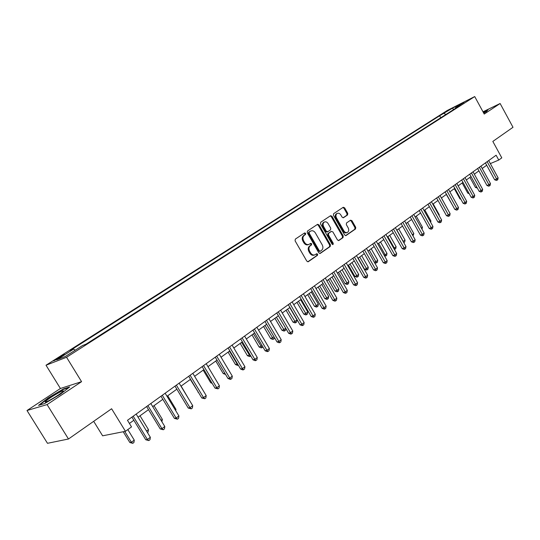 <?xml version="1.0" encoding="UTF-8"?>
<svg xmlns="http://www.w3.org/2000/svg" width="540" height="540" viewBox="0 0 540 540"><rect width="100%" height="100%" fill="white"/><g stroke="black" fill="none" stroke-linecap="round" stroke-linejoin="round"><path stroke-width="0.81" d="M305.66 233.327L304.634 232.922L295.319 239.112L295.09 240.827L306.815 261.137L308.259 261.711L317.48 255.326L317.628 254.131L316.629 253.732L315.164 254.725C313.423 255.44 311.904 254.833 310.595 252.889L309.623 251.208C308.536 248.913 308.772 247.091 310.318 245.741L311.499 244.937L311.648 243.743L310.642 243.344L309.211 244.296C307.456 245.032 305.91 244.418 304.58 242.447L303.608 240.766C302.522 238.471 302.751 236.648 304.317 235.312L305.505 234.515L305.66 233.327M308.657 244.526L308.475 244.6C306.713 245.335 305.168 244.721 303.838 242.757L302.873 241.076C301.786 238.781 302.022 236.966 303.581 235.629L304.769 234.833L304.925 233.644L304.263 233.172M307.793 261.812L316.73 255.623L316.879 254.428L316.285 253.969M314.57 254.961L314.422 255.022C312.68 255.737 311.162 255.123 309.852 253.186L308.88 251.505C307.8 249.217 308.029 247.394 309.575 246.044L310.757 245.241L310.912 244.053L310.284 243.581M444.022 112.766L449.395 109.897L444.022 112.766M347.571 214.947L347.753 213.32L344.642 207.846L343.265 207.272L333.625 213.671L333.43 215.312L344.648 234.981L346.012 235.555L355.536 228.96L355.718 227.327L351.972 220.739L350.615 220.165L346.505 222.959L346.322 224.593L348.192 227.88C349.103 229.858 348.874 231.356 347.517 232.382C346.14 232.943 344.925 232.436 343.872 230.85L336.494 217.91C335.59 215.96 335.806 214.468 337.142 213.449C338.54 212.868 339.775 213.381 340.855 214.994L342.077 217.141L343.454 217.721L347.571 214.947L346.815 215.271L347.004 213.651L343.892 208.184L342.907 207.509M47.081 404.588L81.567 381.672L60.413 388.49L27 410.515L47.081 404.588L68.479 439L111.611 408.753L125.456 431.305L131.524 426.897L127.487 420.302L496.118 155.216L498.757 160.056L501.788 157.856L492.831 141.426L513 127.285L500.121 103.505L483.003 111.794M81.567 381.672L66.555 357.271L474.714 96.566L484.238 114.061L500.121 103.505M319.025 224.897L317.594 224.316L307.476 231.039L307.253 232.733L318.816 252.841L320.234 253.415L330.237 246.49L330.433 244.809L319.025 224.897L318.283 225.221L317.257 224.539M320.706 222.251L330.581 215.69L331.985 216.27L343.231 235.966L343.042 237.62L338.843 240.516L337.466 239.949L332.883 231.93L331.486 231.356L328.644 233.287L328.448 234.954L333.241 243.331L333.052 244.532L332.08 244.134L320.504 223.918L320.706 222.251M68.479 439L47.486 443.306L27 410.515M59.427 357.871L64.55 354.456L58.786 357.46L53.629 360.896L59.427 357.871M66.555 357.271L46.015 365.229L447.221 110.504L474.714 96.566M440.748 117.767L439.641 115.763L70.308 350.42L73.683 349.07L56.876 359.762L65.489 356.4L82.512 345.553L86.069 344.129L460.046 105.455L455.47 107.764L455.362 108.446M439.641 115.763L452.567 108.115L464.009 102.323L455.47 107.764M93.683 421.322L102.627 435.814L125.456 431.305M60.413 388.49L46.015 365.229M490.34 163.6L498.757 160.056M129.411 423.455L133.832 420.255M138.071 417.197L148.507 409.651M152.705 406.62L162.837 399.296M167.002 396.286L176.85 389.171M180.974 386.188L190.539 379.276M194.63 376.319L203.931 369.596M207.981 366.667L217.026 360.133M221.042 357.23L229.838 350.879M233.82 347.996L242.372 341.82M246.321 338.965L254.637 332.951M258.559 330.122L266.645 324.27M270.533 321.462L278.404 315.772M282.265 312.991L289.926 307.449M293.747 304.688L301.205 299.295M304.999 296.555L312.262 291.31M316.022 288.59L323.096 283.48M326.828 280.78L333.713 275.805M337.412 273.132L344.122 268.279M347.794 265.626L354.328 260.901M357.973 258.269L364.345 253.665M367.956 251.053L374.166 246.571M377.75 243.979L383.798 239.605M387.362 237.033L393.255 232.774M396.785 230.222L402.536 226.064M406.039 223.533L411.649 219.483M415.125 216.965L420.593 213.017M424.049 210.519L429.374 206.672M432.803 204.194L438.001 200.435M441.403 197.978L446.472 194.312M449.854 191.869L454.802 188.291M458.156 185.868L462.983 182.378M466.31 179.975L471.022 176.573M474.329 174.184L478.926 170.863M482.207 168.487L486.689 165.247M73.683 349.07L75.161 350.237M445.966 114.439L444.042 113.535M452.567 108.115L453.533 109.613M60.453 394.193L69.694 386.944L63.362 388.969L48.026 398.041L38.536 405.378L44.624 403.556L60.453 394.193M483.739 113.144L486.513 111.517L488.072 109.721L483.165 112.097M63.599 389.34L63.362 388.969M319.781 253.51L329.481 246.787L329.684 245.113L318.283 225.221M309.319 231.977L309.17 233.159L319.302 250.79L320.294 251.195L321.577 250.31C323.096 248.967 323.312 247.158 322.238 244.897L315.347 232.888C314.024 230.924 312.485 230.31 310.73 231.046L308.583 232.294L308.435 233.476L309.17 233.159M320.112 251.255L318.56 251.093L308.435 233.476M308.583 232.294L309.825 231.464M338.404 240.611L342.286 237.924L342.475 236.27L331.243 216.601L330.237 215.919M330.966 231.593L327.901 233.597L327.699 235.265L332.492 243.635L333.241 243.331M332.559 244.559L332.492 243.635M328.118 223.601C327.031 221.967 325.769 221.454 324.338 222.055C322.967 223.101 322.738 224.613 323.656 226.591L326.295 231.201L327.767 231.741L330.548 229.858L330.75 228.197L328.118 223.601M323.98 222.21L323.595 222.379C322.225 223.425 321.995 224.93 322.913 226.908L323.656 226.591M327.017 232.058L325.553 231.518L322.913 226.908M343.042 217.816L346.815 215.271M336.757 213.617L336.393 213.779C335.057 214.799 334.847 216.284 335.745 218.234L336.494 217.91M347.099 232.551L346.761 232.693C345.384 233.253 344.176 232.74 343.116 231.161L335.745 218.234M345.573 235.643L354.78 229.271L354.962 227.644L351.216 221.056L350.278 220.394M123.221 431.75L129.836 442.523L131.389 442.253L134.264 440.127L127.811 429.597M124.754 431.447L131.389 442.253L132.786 443.327L129.836 442.523M134.264 440.127L133.934 442.476L132.786 443.327M131.915 417.116L145.76 439.749L147.406 439.466L133.184 416.205M150.343 437.279L149.992 439.702L148.824 440.579L147.406 439.466L150.343 437.279L136.161 414.065M148.824 440.579L145.76 439.749M146.543 431.055L148.473 429.631L140.015 415.787M148.473 429.631L148.142 431.96L147.413 432.493M161.048 420.343L162.358 419.371L154.028 405.662M162.358 419.371L161.912 421.76M175.223 409.867L175.946 409.34L167.724 395.766M175.946 409.34L175.736 410.717M146.617 406.546L160.258 428.949L161.933 428.632L147.913 405.614M164.794 426.499L164.444 428.895L163.303 429.752L161.933 428.632L164.794 426.499L150.822 403.522M163.303 429.752L160.258 428.949M160.974 396.218L174.42 418.392L176.114 418.048L162.304 395.267M178.916 415.962L178.565 418.338L177.444 419.175L176.114 418.048L178.916 415.962L165.145 393.221M177.444 419.175L174.42 418.392M175.014 386.127L188.264 408.078L189.979 407.707L176.371 385.148M192.719 405.668L192.362 408.024L191.268 408.841L189.979 407.707L192.719 405.668L179.145 383.157M191.268 408.841L188.264 408.078M189.081 399.634L181.123 386.08M188.73 376.265L201.798 397.994L203.533 397.595L190.114 375.266M206.206 395.604L205.855 397.933L204.788 398.736L203.533 397.595L206.206 395.604L192.827 373.315M204.788 398.736L201.798 397.994M59.724 392.195C52.718 396.009 47.891 399.195 45.245 401.746C44.84 402.449 46.022 402.104 48.803 400.707C54.999 397.366 59.717 394.322 62.951 391.561C64.098 390.332 63.025 390.542 59.724 392.195M39.555 405.074L48.377 398.243L63.248 389.448L68.728 387.707M483.665 113.015L484.367 112.448L483.428 112.577M483.287 112.306L487.667 110.187M190.31 379.445L198.281 392.155M198.43 392.391L197.991 392.222M203.175 370.143L210.755 382.806L211.694 382.57M212.166 383.36L210.755 382.806M215.764 361.044L223.243 373.586L224.802 373.181M225.531 374.396L223.243 373.586M228.089 352.134L235.474 364.561L237.532 363.839M229.48 351.128L237.181 364.102L238.295 365.209L237.607 365.398L235.474 364.561M240.165 343.413L247.448 355.718L249.966 354.659M241.576 342.394L250.256 356.353L249.561 356.549L247.448 355.718M250.749 355.988L250.256 356.353M202.142 366.613L215.028 388.139L216.783 387.713L203.553 365.6M219.402 385.763L219.044 388.071L217.998 388.854L216.783 387.713L219.402 385.763L206.206 363.697M217.998 388.854L215.028 388.139M215.264 357.183L227.968 378.493L229.743 378.047L216.695 356.15M232.301 376.137L231.944 378.425L230.924 379.188L229.743 378.047L232.301 376.137L219.294 354.287M230.924 379.188L230.216 379.37L227.968 378.493M228.096 347.949L240.631 369.056L242.426 368.59L229.554 346.903M244.931 366.721L244.566 368.989L243.567 369.738L242.426 368.59L244.931 366.721L232.092 345.08M243.567 369.738L242.851 369.92L240.631 369.056M240.658 338.924L253.024 359.822L254.833 359.336L242.129 337.858M257.276 357.507L256.918 359.755L255.94 360.484L254.833 359.336L257.276 357.507L244.613 336.076M255.94 360.484L255.218 360.68L253.024 359.822M252.95 330.082L265.147 350.784L266.969 350.278L254.441 329.009M269.372 348.489L269.008 350.717L268.049 351.432L266.969 350.278L269.372 348.489L256.871 327.26M268.049 351.432L267.32 351.635L265.147 350.784M251.991 334.868L259.18 347.065L262.13 345.668M253.415 333.835L261.968 347.679L261.272 347.882L259.18 347.065M262.899 346.977L261.968 347.679M264.978 321.428L277.02 341.942L278.856 341.408L266.49 320.341M281.205 339.66L280.841 341.867L279.902 342.569L278.856 341.408L281.205 339.66L268.873 318.627M279.902 342.569L279.166 342.779L277.02 341.942M263.574 326.491L270.675 338.58L274.043 336.872M265.019 325.445L273.449 339.181L272.747 339.39L270.675 338.58M274.502 337.649L274.361 338.513L273.449 339.181M276.757 312.957L288.644 333.275L290.493 332.728L278.289 311.857M292.795 331.013L292.43 333.2L291.512 333.889L290.493 332.728L292.795 331.013L280.625 310.183M291.512 333.889L290.77 334.105L288.644 333.275M274.928 318.29L281.941 330.264L283.709 329.731L285.707 328.253M276.392 317.23L284.702 330.851L283.993 331.067L281.941 330.264M285.863 328.523L285.593 330.197L284.702 330.851M288.299 304.661L300.031 324.79L301.894 324.23L289.845 303.548M304.148 322.549L303.784 324.716L302.879 325.391L301.894 324.23L304.148 322.549L292.127 301.907M302.879 325.391L302.137 325.613L300.031 324.79M286.058 310.244L292.984 322.117L294.759 321.563L296.946 319.95L289.737 307.584M287.537 309.177L295.724 322.691L295.016 322.906L292.984 322.117M296.946 319.95L296.595 322.043L295.724 322.691M299.599 296.534L311.182 316.481L313.058 315.9L301.165 295.407M315.266 314.253L314.901 316.406L314.017 317.061L313.058 315.9L315.266 314.253L303.399 293.8M314.017 317.061L313.268 317.291L311.182 316.481M296.966 302.36L303.811 314.125L305.6 313.565L307.739 311.978L300.618 299.72M298.458 301.279L306.538 314.685L305.816 314.915L303.811 314.125M307.739 311.978L307.388 314.05L306.538 314.685M310.675 288.569L322.117 308.333L324 307.739L312.255 287.435M326.16 306.126L325.796 308.259L324.932 308.9L324 307.739L326.16 306.126L314.442 285.856M324.932 308.9L324.175 309.143L322.117 308.333M307.665 294.631L314.422 306.295L316.224 305.714L318.323 304.162L311.29 292.012M309.17 293.544L317.135 306.841L316.413 307.071L314.422 306.295M318.323 304.162L317.972 306.221L317.135 306.841M321.529 280.766L332.822 300.355L334.719 299.74L323.116 279.619M336.839 298.161L336.474 300.274L335.624 300.908L334.719 299.74L336.839 298.161L325.269 278.073M335.624 300.908L334.868 301.151L332.822 300.355M318.154 287.05L324.837 298.613L326.639 298.019L328.698 296.494L321.752 284.452M319.673 285.95L327.53 299.147L326.808 299.383L324.837 298.613M328.698 296.494L328.354 298.532L327.53 299.147M328.442 279.612L335.043 291.074L336.859 290.466L338.884 288.974L332.012 277.034M329.974 278.505L337.723 291.593L337 291.836L335.043 291.074M338.884 288.974L338.533 290.999L337.723 291.593M338.54 272.315L345.067 283.682L346.889 283.061L348.867 281.597L342.083 269.757M340.085 271.202L347.726 284.189L346.997 284.438L345.067 283.682M348.867 281.597L348.523 283.601L347.726 284.189M348.449 265.154L354.895 276.426L356.724 275.791L358.675 274.354L351.959 262.615M350.001 264.033L357.541 276.919L356.812 277.175L354.895 276.426M358.675 274.354L358.324 276.345L357.541 276.919M358.169 258.127L364.547 269.305L366.383 268.663L368.294 267.253L361.658 255.609M359.735 257L367.18 269.791L366.444 270.047L364.547 269.305M368.294 267.253L367.943 269.224L367.18 269.791M369.286 250.094L375.86 261.657L377.737 260.273L371.176 248.731M374.301 262.211L375.86 261.657L376.637 262.791L375.894 263.048L374.463 262.487M377.737 260.273L377.386 262.231L376.637 262.791M378.662 243.317L385.162 254.786L387.005 253.429L380.518 241.974M384.095 255.17L385.162 254.786L385.918 255.913L384.527 255.926M387.005 253.429L386.654 255.373L385.918 255.913M387.875 236.662L394.301 248.036L396.11 246.699L389.691 235.346M393.701 248.258L394.301 248.036L395.037 249.163L394.355 249.413M396.11 246.699L395.759 248.63L395.037 249.163M332.168 273.112L343.325 292.531L345.229 291.904L333.767 271.964M347.301 290.351L346.937 292.451L346.106 293.072L345.229 291.904L347.301 290.351L335.873 270.446M346.106 293.072L345.344 293.315L343.325 292.531M342.596 265.613L353.619 284.857L355.529 284.216L344.21 264.452M357.568 282.697L357.197 284.776L356.387 285.383L355.529 284.216L357.568 282.697L346.275 262.966M356.387 285.383L355.624 285.64L353.619 284.857M352.823 258.262L363.717 277.337L365.634 276.683L354.449 257.094M367.625 275.191L367.261 277.25L366.464 277.85L365.634 276.683L367.625 275.191L356.474 255.636M366.464 277.85L365.695 278.107L363.717 277.337M362.853 251.046L373.613 269.959L375.536 269.291L364.487 249.872M377.501 267.833L377.129 269.872L376.346 270.459L375.536 269.291L377.501 267.833L366.471 248.441M376.346 270.459L375.577 270.722L373.613 269.959M372.688 243.972L383.326 262.717L385.256 262.042L374.335 242.791M387.18 260.611L386.815 262.636L386.046 263.209L385.256 262.042L387.18 260.611L376.286 241.387M386.046 263.209L385.27 263.479L383.326 262.717M382.34 237.033L392.857 255.616L394.794 254.927L384.001 235.838M396.677 253.523L396.313 255.528L395.557 256.095L394.794 254.927L396.677 253.523L385.911 234.468M395.557 256.095L394.787 256.372L392.857 255.616M391.817 230.222L402.212 248.65L404.15 247.948L393.478 229.021M405.999 246.571L405.635 248.562L404.899 249.116L404.15 247.948L405.999 246.571L395.354 227.671M404.899 249.116L404.116 249.392L402.212 248.65M401.112 223.533L411.392 241.805L413.336 241.097L402.786 222.332M415.152 239.74L414.788 241.718L414.058 242.264L413.336 241.097L415.152 239.74L404.622 221.009M414.058 242.264L413.282 242.548L411.392 241.805M396.913 230.128L403.272 241.407L405.047 240.097L398.702 228.832M403.124 241.461L403.772 242.615M405.047 240.097L404.696 242.008L403.988 242.534M410.238 216.972L420.404 235.089L422.348 234.374L411.919 215.764M424.136 233.044L423.765 235.001L423.056 235.535L422.348 234.374L424.136 233.044L413.728 214.461M423.056 235.535L422.273 235.825L420.404 235.089M412.331 234.718L413.829 233.611L407.558 222.44M413.829 233.611L412.979 235.879M419.195 210.526L429.246 228.501L431.204 227.772L420.883 209.318M432.952 226.463L432.587 228.407L431.885 228.933L431.204 227.772L432.952 226.463L422.658 208.042M431.885 228.933L431.102 229.223L429.246 228.501M421.342 228.062L422.456 227.239L416.252 216.155M422.456 227.239L421.983 229.21M427.997 204.201L437.94 222.021L439.891 221.285L429.692 202.979M441.612 220.003L441.248 221.933L440.559 222.446L439.891 221.285L441.612 220.003L431.433 201.731M440.559 222.446L439.776 222.743L437.94 222.021M430.191 221.522L430.933 220.975L424.791 209.979M430.933 220.975L430.67 222.379M436.637 197.984L446.472 215.663L448.43 214.92L438.338 196.763M450.117 213.658L449.752 215.575L449.077 216.081L448.43 214.92L450.117 213.658L440.046 195.534M449.077 216.081L448.295 216.378L446.472 215.663M438.885 215.102L439.263 214.819L433.188 203.911M439.263 214.819L439.128 215.548M445.129 191.882L454.856 209.419L456.813 208.663L446.83 190.654M458.474 207.428L458.109 209.324L457.448 209.824L456.813 208.663L458.474 207.428L448.511 189.446M457.448 209.824L456.665 210.121L454.856 209.419M447.417 208.798L441.443 197.951M453.465 185.882L463.091 203.276L465.055 202.52L455.18 184.653M466.682 201.305L466.317 203.189L465.669 203.675L465.055 202.52L466.682 201.305L456.827 183.465M465.669 203.675L464.879 203.978L463.091 203.276M446.31 194.434L452.216 204.667M461.66 179.989L471.184 197.249L473.148 196.479L463.374 178.76M474.748 195.284L474.383 197.154L473.749 197.633L473.148 196.479L474.748 195.284L465.001 177.593M473.749 197.633L472.959 197.944L471.184 197.249M454.302 188.649L459.965 198.882L460.532 198.659M460.85 199.226L459.965 198.882M469.712 174.197L479.135 191.322L481.106 190.546L471.433 172.962M482.679 189.371L482.315 191.228L481.687 191.7L481.106 190.546L482.679 189.371L473.026 171.815M481.687 191.7L480.897 192.011L479.135 191.322M462.166 182.972L467.775 193.124L468.7 192.753M469.22 193.685L467.775 193.124M477.63 168.507L486.959 185.497L488.923 184.714L479.351 167.272M490.469 183.56L490.111 185.402L489.49 185.861L488.923 184.714L490.469 183.56L480.917 166.144M489.49 185.861L488.7 186.179L486.959 185.497M469.901 177.383L475.45 187.454L476.726 186.941M477.333 188.042L475.45 187.454M485.413 162.911L494.64 179.766L496.611 178.976L487.134 161.669M498.13 177.842L497.772 179.672L497.158 180.131L496.611 178.976L498.13 177.842L488.68 160.562M497.158 180.131L496.375 180.441L494.64 179.766M56.363 359.714L56.045 359.201M59.144 358.047L58.786 357.46M303.581 235.629L304.317 235.312M302.873 241.076L303.608 240.766M303.838 242.757L304.58 242.447M310.757 245.241L311.499 244.937M309.575 246.044L310.318 245.741M308.88 251.505L309.623 251.208M309.852 253.186L310.595 252.889M316.73 255.623L317.48 255.326M307.969 261.806L308.333 261.664M304.769 234.833L305.505 234.515M329.684 245.113L330.433 244.809M329.481 246.787L330.237 246.49M319.964 253.503L320.308 253.368M318.56 251.093L319.302 250.79M331.243 216.601L331.985 216.27M342.475 236.27L343.231 235.966M342.286 237.924L343.042 237.62M330.683 231.707L331.425 231.397M327.901 233.597L328.644 233.287M327.699 235.265L328.448 234.954M325.553 231.518L326.295 231.201M343.116 231.161L343.872 230.85M351.216 221.056L351.972 220.739M354.962 227.644L355.718 227.327M354.78 229.271L355.536 228.96M343.892 208.184L344.642 207.846M347.004 213.651L347.753 213.32M319.552 251.492L320.166 251.242M309.994 231.363L310.73 231.046M330.743 231.674L331.486 231.356M323.595 222.379L324.338 222.055M326.957 232.092L327.55 231.842M336.393 213.779L337.142 213.449M46.676 401.706L45.245 401.746"/></g></svg>
